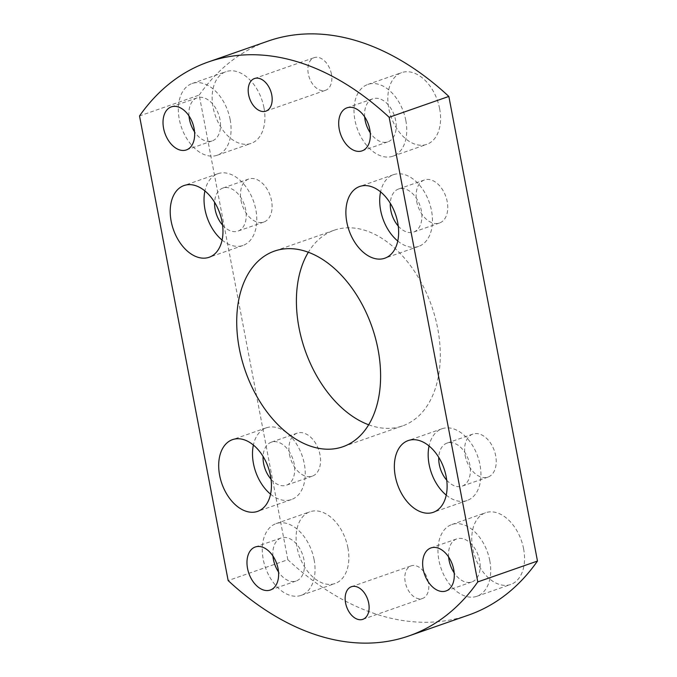 <?xml version="1.0" encoding="UTF-8"?>
<svg xmlns="http://www.w3.org/2000/svg" width="677" height="677" viewBox="0 0 677 677"><rect width="100%" height="100%" fill="white"/><g stroke="black" fill="none" stroke-linecap="round" stroke-linejoin="round"><path stroke-width="0.51" stroke-dasharray="3.38 2.54" d="M368.652 424.775A103.632 67.048 -109.3 0 0 402.536 425.901A103.632 67.048 -109.3 0 0 431.63 305.953A103.632 67.048 -109.3 0 0 334.15 230.239A103.632 67.048 -109.3 0 0 308.348 252.225M428.372 582.228A17.272 11.17 -109.3 0 0 411.117 565.862A17.272 11.17 -109.3 0 0 406.268 585.859A17.272 11.17 -109.3 0 0 422.507 598.476A17.272 11.17 -109.3 0 0 428.372 582.228M331.425 74.038A17.272 11.17 -109.3 0 0 314.17 57.663A17.272 11.17 -109.3 0 0 309.321 77.66A17.272 11.17 -109.3 0 0 325.569 90.278A17.272 11.17 -109.3 0 0 331.425 74.038M489.759 560.556A37.997 24.584 70.7 0 1 476.87 596.293A37.997 24.584 70.7 0 1 441.133 568.528A37.997 24.584 70.7 0 1 451.796 524.548A37.997 24.584 70.7 0 1 489.759 560.556M448.614 556.959A22.798 14.75 70.7 0 1 456.814 538.892A22.798 14.75 70.7 0 1 479.595 560.505A22.798 14.75 70.7 0 1 471.861 581.941A22.798 14.75 70.7 0 1 454.191 572.92M523.583 548.734A37.997 24.584 -109.3 0 0 485.621 512.726A37.997 24.584 -109.3 0 0 474.949 556.714A37.997 24.584 -109.3 0 0 510.695 584.471A37.997 24.584 -109.3 0 0 523.583 548.734M230.129 119.499A37.997 24.584 70.7 0 1 217.241 155.236A37.997 24.584 70.7 0 1 181.504 127.471A37.997 24.584 70.7 0 1 192.166 83.491A37.997 24.584 70.7 0 1 230.129 119.499M188.985 115.902A22.798 14.75 70.7 0 1 197.185 97.835A22.798 14.75 70.7 0 1 219.966 119.44A22.798 14.75 70.7 0 1 212.231 140.884A22.798 14.75 70.7 0 1 194.561 131.863M263.954 107.677A37.997 24.584 -109.3 0 0 225.991 71.669A37.997 24.584 -109.3 0 0 215.32 115.649A37.997 24.584 -109.3 0 0 251.065 143.414A37.997 24.584 -109.3 0 0 263.954 107.677M314.086 559.608A37.997 24.584 70.7 0 1 301.197 595.345A37.997 24.584 70.7 0 1 265.452 567.58A37.997 24.584 70.7 0 1 276.123 523.6A37.997 24.584 70.7 0 1 314.086 559.608M272.941 556.012A22.798 14.75 70.7 0 1 281.141 537.953A22.798 14.75 70.7 0 1 303.922 559.557A22.798 14.75 70.7 0 1 296.188 580.993A22.798 14.75 70.7 0 1 278.518 571.972M347.91 547.795A37.997 24.584 -109.3 0 0 309.948 511.778A37.997 24.584 -109.3 0 0 299.276 555.766A37.997 24.584 -109.3 0 0 335.022 583.523A37.997 24.584 -109.3 0 0 347.91 547.795M405.811 120.447A37.997 24.584 70.7 0 1 392.914 156.184A37.997 24.584 70.7 0 1 357.177 128.418A37.997 24.584 70.7 0 1 367.839 84.439A37.997 24.584 70.7 0 1 405.811 120.447M364.658 116.842A22.798 14.75 70.7 0 1 372.858 98.783A22.798 14.75 70.7 0 1 395.639 120.388A22.798 14.75 70.7 0 1 387.904 141.831A22.798 14.75 70.7 0 1 370.243 132.81M439.627 108.625A37.997 24.584 -109.3 0 0 401.664 72.617A37.997 24.584 -109.3 0 0 390.993 116.596A37.997 24.584 -109.3 0 0 426.738 144.362A37.997 24.584 -109.3 0 0 439.627 108.625M397.754 241.012A37.997 24.584 -109.3 0 0 418.614 246.403A37.997 24.584 -109.3 0 0 429.286 202.423A37.997 24.584 -109.3 0 0 393.54 174.658A37.997 24.584 -109.3 0 0 380.584 191.879M398.245 226.05A22.798 14.75 -109.3 0 0 413.605 232.059A22.798 14.75 -109.3 0 0 420.002 205.664A22.798 14.75 -109.3 0 0 398.558 189.01A22.798 14.75 -109.3 0 0 390.282 203.269M416.685 201.416A22.798 14.75 -109.3 0 0 439.466 223.021A22.798 14.75 -109.3 0 0 445.864 196.626A22.798 14.75 -109.3 0 0 424.42 179.972A22.798 14.75 -109.3 0 0 416.685 201.416M270.555 494.159A37.997 24.584 -109.3 0 0 291.415 499.558A37.997 24.584 -109.3 0 0 302.086 455.579A37.997 24.584 -109.3 0 0 266.34 427.813A37.997 24.584 -109.3 0 0 253.384 445.026M271.045 479.206A22.798 14.75 -109.3 0 0 286.396 485.206A22.798 14.75 -109.3 0 0 292.803 458.82A22.798 14.75 -109.3 0 0 271.359 442.166A22.798 14.75 -109.3 0 0 263.082 456.425M289.485 454.563A22.798 14.75 -109.3 0 0 312.266 476.168A22.798 14.75 -109.3 0 0 318.664 449.782A22.798 14.75 -109.3 0 0 297.22 433.128A22.798 14.75 -109.3 0 0 289.485 454.563M446.228 495.107A37.997 24.584 -109.3 0 0 467.088 500.506A37.997 24.584 -109.3 0 0 477.759 456.518A37.997 24.584 -109.3 0 0 442.013 428.761A37.997 24.584 -109.3 0 0 429.057 445.974M446.718 480.154A22.798 14.75 -109.3 0 0 462.069 486.154A22.798 14.75 -109.3 0 0 468.476 459.768A22.798 14.75 -109.3 0 0 447.032 443.105A22.798 14.75 -109.3 0 0 438.755 457.373M465.158 455.511A22.798 14.75 -109.3 0 0 487.939 477.116A22.798 14.75 -109.3 0 0 494.337 450.73A22.798 14.75 -109.3 0 0 472.893 434.067A22.798 14.75 -109.3 0 0 465.158 455.511M222.081 240.064A37.997 24.584 -109.3 0 0 242.941 245.463A37.997 24.584 -109.3 0 0 253.613 201.475A37.997 24.584 -109.3 0 0 217.867 173.718A37.997 24.584 -109.3 0 0 204.911 190.931M222.572 225.111A22.798 14.75 -109.3 0 0 237.932 231.111A22.798 14.75 -109.3 0 0 244.329 204.725A22.798 14.75 -109.3 0 0 222.885 188.062A22.798 14.75 -109.3 0 0 214.609 202.321M241.012 200.468A22.798 14.75 -109.3 0 0 263.793 222.073A22.798 14.75 -109.3 0 0 270.191 195.687A22.798 14.75 -109.3 0 0 248.747 179.024A22.798 14.75 -109.3 0 0 241.012 200.468M468.636 615.046A303.998 196.668 70.7 0 1 287.835 559.71L228.157 580.57M287.835 559.71L199.207 95.085L139.521 115.945M199.207 95.085A303.998 196.668 70.7 0 1 268.05 41.094M334.15 230.239L274.464 251.099M402.536 425.901L342.85 446.761M362.83 619.337L422.507 598.476M351.431 586.722L411.117 565.862M265.883 111.138L325.569 90.278M254.493 78.524L314.17 57.663M476.87 596.293L510.695 584.471M451.796 524.548L485.621 512.726M445.999 590.979L471.861 581.941M430.953 547.93L456.814 538.892M217.241 155.236L251.065 143.414M192.166 83.491L225.991 71.669M186.37 149.922L212.231 140.884M171.323 106.873L197.185 97.835M301.197 595.345L335.022 583.523M276.123 523.6L309.948 511.778M270.318 590.031L296.188 580.993M255.28 546.991L281.141 537.953M392.914 156.184L426.738 144.362M367.839 84.439L401.664 72.617M362.043 150.869L387.904 141.831M346.996 107.821L372.858 98.783M393.54 174.658L359.724 186.48M418.614 246.403L384.798 258.225M424.42 179.972L398.558 189.01M439.466 223.021L413.605 232.059M266.34 427.813L232.524 439.635M291.415 499.558L257.598 511.38M297.22 433.128L271.359 442.166M312.266 476.168L286.396 485.206M442.013 428.761L408.197 440.575M467.088 500.506L433.272 512.32M472.893 434.067L447.032 443.105M487.939 477.116L462.069 486.154M217.867 173.718L184.051 185.532M242.941 245.463L209.125 257.277M248.747 179.024L222.885 188.062M263.793 222.073L237.932 231.111"/><path stroke-width="1.02" d="M239.311 348.553A103.632 67.048 70.7 0 1 274.464 251.099A103.632 67.048 70.7 0 1 371.952 326.813A103.632 67.048 70.7 0 1 342.85 446.761A103.632 67.048 70.7 0 1 239.311 348.553M308.348 252.225A103.632 67.048 -109.3 0 0 298.997 327.702A103.632 67.048 -109.3 0 0 368.652 424.775M368.686 603.089A17.272 11.17 70.7 0 1 362.83 619.337A17.272 11.17 70.7 0 1 346.582 606.71A17.272 11.17 70.7 0 1 351.431 586.722A17.272 11.17 70.7 0 1 368.686 603.089M271.748 94.89A17.272 11.17 70.7 0 1 265.883 111.138A17.272 11.17 70.7 0 1 249.635 98.52A17.272 11.17 70.7 0 1 254.493 78.524A17.272 11.17 70.7 0 1 271.748 94.89M454.191 572.92A22.798 14.75 70.7 0 1 448.614 556.959M453.725 569.543A22.798 14.75 70.7 0 1 445.999 590.979A22.798 14.75 70.7 0 1 424.547 574.324A22.798 14.75 70.7 0 1 430.953 547.93A22.798 14.75 70.7 0 1 453.725 569.543M194.561 131.863A22.798 14.75 70.7 0 1 188.985 115.902M194.096 128.486A22.798 14.75 70.7 0 1 186.37 149.922A22.798 14.75 70.7 0 1 164.917 133.267A22.798 14.75 70.7 0 1 171.323 106.873A22.798 14.75 70.7 0 1 194.096 128.486M278.518 571.972A22.798 14.75 70.7 0 1 272.941 556.012M278.052 568.595A22.798 14.75 70.7 0 1 270.318 590.031A22.798 14.75 70.7 0 1 248.874 573.377A22.798 14.75 70.7 0 1 255.28 546.991A22.798 14.75 70.7 0 1 278.052 568.595M370.243 132.81A22.798 14.75 70.7 0 1 364.658 116.842M369.777 129.425A22.798 14.75 70.7 0 1 362.043 150.869A22.798 14.75 70.7 0 1 340.59 134.215A22.798 14.75 70.7 0 1 346.996 107.821A22.798 14.75 70.7 0 1 369.777 129.425M380.584 191.879A37.997 24.584 -109.3 0 0 380.652 210.395A37.997 24.584 -109.3 0 0 397.754 241.012M390.282 203.269A22.798 14.75 -109.3 0 0 390.824 210.454A22.798 14.75 -109.3 0 0 398.245 226.05M346.836 222.217A37.997 24.584 70.7 0 1 359.724 186.48A37.997 24.584 70.7 0 1 395.47 214.245A37.997 24.584 70.7 0 1 384.798 258.225A37.997 24.584 70.7 0 1 346.836 222.217M253.384 445.026A37.997 24.584 -109.3 0 0 253.452 463.55A37.997 24.584 -109.3 0 0 270.555 494.159M263.082 456.425A22.798 14.75 -109.3 0 0 263.624 463.601A22.798 14.75 -109.3 0 0 271.045 479.206M219.636 475.364A37.997 24.584 70.7 0 1 232.524 439.635A37.997 24.584 70.7 0 1 268.261 467.392A37.997 24.584 70.7 0 1 257.598 511.38A37.997 24.584 70.7 0 1 219.636 475.364M429.057 445.974A37.997 24.584 -109.3 0 0 429.125 464.498A37.997 24.584 -109.3 0 0 446.228 495.107M438.755 457.373A22.798 14.75 -109.3 0 0 439.297 464.549A22.798 14.75 -109.3 0 0 446.718 480.154M395.309 476.312A37.997 24.584 70.7 0 1 408.197 440.575A37.997 24.584 70.7 0 1 443.943 468.34A37.997 24.584 70.7 0 1 433.272 512.32A37.997 24.584 70.7 0 1 395.309 476.312M204.911 190.931A37.997 24.584 -109.3 0 0 204.979 209.447A37.997 24.584 -109.3 0 0 222.081 240.064M214.609 202.321A22.798 14.75 -109.3 0 0 215.151 209.506A22.798 14.75 -109.3 0 0 222.572 225.111M171.163 221.269A37.997 24.584 70.7 0 1 184.051 185.532A37.997 24.584 70.7 0 1 219.797 213.297A37.997 24.584 70.7 0 1 209.125 257.277A37.997 24.584 70.7 0 1 171.163 221.269M477.793 581.915A303.998 196.668 70.7 0 1 408.95 635.906A303.998 196.668 70.7 0 1 228.157 580.57L139.521 115.945A303.998 196.668 70.7 0 1 208.364 61.954A303.998 196.668 70.7 0 1 389.165 117.29L477.793 581.915L537.479 561.055A303.998 196.668 70.7 0 1 468.636 615.046L408.95 635.906M208.364 61.954L268.05 41.094A303.998 196.668 70.7 0 1 448.843 96.43L389.165 117.29M448.843 96.43L537.479 561.055"/></g></svg>
